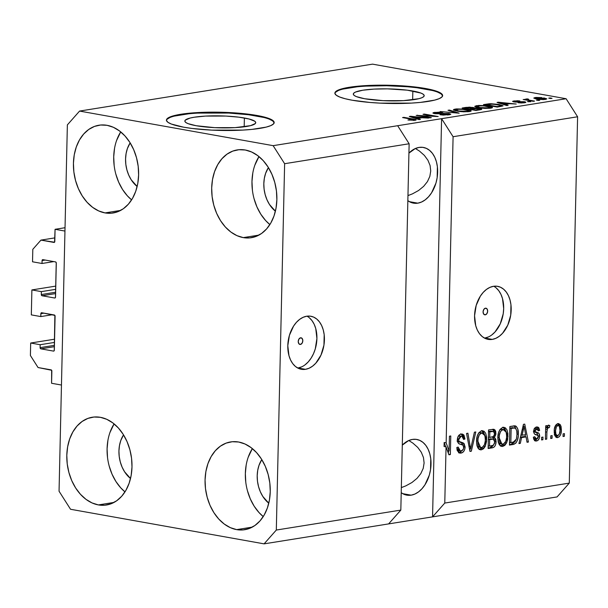 <?xml version="1.0" encoding="UTF-8"?>
<svg xmlns="http://www.w3.org/2000/svg" width="608" height="608" viewBox="0 0 608 608"><rect width="100%" height="100%" fill="white"/><g stroke="black" fill="none" stroke-linecap="round" stroke-linejoin="round"><path stroke-width="0.91" d="M65.033 227.711L55.077 229.307L64.957 231.07L61.461 385.039L51.581 383.276L51.65 370.272L38.061 367.536L30.4 355.505L30.681 343.026L40.166 344.721L40.098 347.639L54.431 345.344L40.098 347.639L40.865 348.84L53.504 351.105L54.249 350.573L54.872 315.408L41.686 312.74L40.941 313.264L40.804 316.578L31.32 314.883L31.89 289.932L41.367 291.627L41.306 294.546L55.632 292.25L41.306 294.546L42.066 295.754L54.712 298.011L55.457 297.487L56.24 262.694L55.526 261.904L42.887 259.646L42.142 260.171L42.005 263.484L32.528 261.797L32.809 249.318L40.949 240.107L54.553 242.227L55.077 229.307L64.957 231.07L61.461 385.039L51.581 383.276L51.862 371.062A1.079 0.783 80.9 0 0 51.095 369.862L38.061 367.536L30.4 355.505L30.681 343.026L54.568 339.203L30.681 343.026L40.166 344.721L54.492 342.426L40.166 344.721L40.098 347.639A1.079 0.783 80.9 0 0 40.865 348.84L53.504 351.105A1.079 0.783 80.9 0 0 53.702 351.105L53.702 351.105A1.079 0.783 80.9 0 0 54.317 350.178L55.092 316.198A1.079 0.783 80.9 0 0 54.325 314.997L41.686 312.74A1.079 0.783 80.9 0 0 40.865 313.66L40.804 316.578L52.6 314.693L40.804 316.578L31.32 314.883L31.89 289.932L41.367 291.627L55.7 289.332L41.367 291.627L41.306 294.546A1.079 0.783 80.9 0 0 42.066 295.754L54.712 298.011A1.079 0.783 80.9 0 0 54.902 298.011L54.902 298.011A1.079 0.783 80.9 0 0 55.526 297.092L56.293 263.112A1.079 0.783 80.9 0 0 55.526 261.904L42.887 259.646A1.079 0.783 80.9 0 0 42.074 260.566L42.005 263.484L53.808 261.6L42.005 263.484L32.528 261.797L32.809 249.318L40.949 240.107L54.887 237.88L40.949 240.107L53.99 242.44A1.079 0.783 80.9 0 0 54.18 242.44L54.18 242.44A1.079 0.783 80.9 0 0 54.804 241.52L55.077 229.307M45.22 260.064L42.074 260.566L45.22 260.064M55.602 293.58L42.066 295.754L55.602 293.58M55.769 286.11L31.89 289.932L55.769 286.11M44.012 313.158L40.865 313.66L44.012 313.158M54.401 346.674L40.865 348.84L54.401 346.674M300.451 344.44A3.367 2.25 -79.9 0 1 299.934 344.432A3.367 2.25 -79.9 0 1 298.254 341.103A3.367 2.25 -79.9 0 1 300.595 337.797L302.191 338.512L302.814 340.754L302.085 343.208L300.451 344.44L298.855 343.725L298.232 341.483L298.961 339.028L300.595 337.797A3.367 2.25 -79.9 0 1 301.112 337.805A3.367 2.25 -79.9 0 1 302.792 341.134A3.367 2.25 -79.9 0 1 300.451 344.44L299.448 344.257L300.451 344.44M297.722 368.015A26.942 17.974 100.1 0 0 297.996 367.977L305.505 369.314A26.942 17.974 -79.9 0 1 301.37 369.292A26.942 17.974 -79.9 0 1 287.987 342.654A26.942 17.974 -79.9 0 1 306.706 316.221L310.27 316.16L313.667 317.118L316.783 319.063L319.481 321.921L321.662 325.584L323.251 329.901L324.186 334.712L323.95 345.07L320.994 355.08L315.78 363.212L312.558 366.168L309.084 368.235L305.505 369.314L301.94 369.375L298.543 368.418L295.435 366.472L292.729 363.614L290.548 359.959L288.96 355.634L287.797 345.701L289.416 335.32L293.58 326.07L296.43 322.324L299.653 319.367L303.126 317.308L306.706 316.221A26.942 17.974 -79.9 0 1 310.848 316.251A26.942 17.974 -79.9 0 1 324.231 342.882A26.942 17.974 -79.9 0 1 305.505 369.314L297.996 367.977A26.942 17.974 100.1 0 0 316.335 344.386A26.942 17.974 100.1 0 0 306.987 316.183M485.298 314.83A3.367 2.25 -79.9 0 1 484.781 314.822A3.367 2.25 -79.9 0 1 483.102 311.494A3.367 2.25 -79.9 0 1 485.442 308.188L487.038 308.902L487.662 311.144L486.932 313.599L485.298 314.83L483.702 314.116L483.079 311.874L483.808 309.419L485.442 308.188A3.367 2.25 -79.9 0 1 485.959 308.195A3.367 2.25 -79.9 0 1 487.639 311.524A3.367 2.25 -79.9 0 1 485.298 314.83L484.295 314.648L485.298 314.83M484.492 338.094A26.942 17.974 100.1 0 0 484.766 338.056L492.275 339.393A26.942 17.974 -79.9 0 1 488.14 339.37A26.942 17.974 -79.9 0 1 474.757 312.732A26.942 17.974 -79.9 0 1 493.476 286.3L497.04 286.239L500.437 287.204L503.553 289.15L506.251 292.007L508.432 295.663L510.021 299.98L510.956 304.79L510.72 315.149L507.764 325.158L502.55 333.29L499.328 336.254L495.854 338.314L492.275 339.393L488.71 339.462L485.313 338.496L482.205 336.551L479.499 333.693L477.318 330.038L475.73 325.721L474.567 315.78L476.193 305.398L480.35 296.149L483.2 292.41L486.423 289.446L489.896 287.386L493.476 286.3A26.942 17.974 -79.9 0 1 497.618 286.33A26.942 17.974 -79.9 0 1 511.001 312.968A26.942 17.974 -79.9 0 1 492.275 339.393L484.766 338.056A26.942 17.974 100.1 0 0 503.105 314.473A26.942 17.974 100.1 0 0 493.757 286.262M244.386 117.998A35.454 5.989 -178.7 0 1 255.732 122.664A35.454 5.989 -178.7 0 1 234.407 127.665A35.454 5.989 -178.7 0 1 196.194 125.719L188.085 123.652L185.812 122.489L184.87 121.304L185.288 120.141L190.099 118.058L194.302 117.215L205.496 116.09L225.887 116.067L238.853 117.169L248.999 118.978L254.767 121.228L255.71 122.413L255.292 123.576L250.488 125.658L235.083 127.627L214.692 127.65L196.194 125.719A35.454 5.989 -178.7 0 1 184.847 121.053A35.454 5.989 -178.7 0 1 206.173 116.06A35.454 5.989 -178.7 0 1 244.386 117.998L244.188 126.806L244.386 117.998M412.847 91.018A35.454 5.989 -178.7 0 1 424.194 95.676A35.454 5.989 -178.7 0 1 402.868 100.677A35.454 5.989 -178.7 0 1 364.656 98.732L356.539 96.664L354.274 95.502L353.332 94.324L353.75 93.161L355.513 92.059L362.756 90.227L373.958 89.11L387.41 88.859L407.314 90.182L420.956 93.085L423.229 94.248L424.171 95.426L423.753 96.588L421.982 97.69L418.942 98.678L403.545 100.639L383.154 100.662L364.656 98.732A35.454 5.989 -178.7 0 1 353.309 94.073A35.454 5.989 -178.7 0 1 374.634 89.072A35.454 5.989 -178.7 0 1 412.847 91.018L412.65 99.826L412.847 91.018M442.601 95.828A53.876 9.097 1.3 0 0 425.372 89.011L425.387 88.479A53.876 9.097 -178.7 0 1 442.632 95.562A53.876 9.097 -178.7 0 1 410.218 103.162A53.876 9.097 -178.7 0 1 352.138 100.214L345.139 98.724L339.811 97.06L336.368 95.304L334.932 93.503L335.57 91.732L338.253 90.068L342.874 88.563L357.162 86.275L366.282 85.576L386.726 85.204L416.974 87.21L432.387 89.969L437.714 91.626L441.157 93.389L442.594 95.19L441.955 96.953L439.272 98.618L434.652 100.122L420.364 102.41L411.244 103.109L380.258 103.14L370.044 102.463L352.138 100.214A53.876 9.097 -178.7 0 1 334.894 93.123A53.876 9.097 -178.7 0 1 367.308 85.523A53.876 9.097 -178.7 0 1 425.387 88.479L425.372 89.011A53.876 9.097 1.3 0 0 368.015 86.017A53.876 9.097 1.3 0 0 334.909 93.389M274.14 122.816A53.876 9.097 1.3 0 0 256.91 115.991L256.926 115.459A53.876 9.097 -178.7 0 1 274.17 122.55A53.876 9.097 -178.7 0 1 241.756 130.15A53.876 9.097 -178.7 0 1 183.684 127.194L171.35 124.047L167.907 122.284L166.478 120.483L167.109 118.72L169.792 117.055L174.412 115.55L188.7 113.263L197.82 112.564L218.264 112.191L248.512 114.198L263.925 116.949L269.253 118.613L272.696 120.369L274.132 122.17L273.494 123.941L270.811 125.605L266.19 127.11L251.902 129.398L242.782 130.097L211.797 130.127L192.09 128.463L183.684 127.194A53.876 9.097 -178.7 0 1 166.44 120.103A53.876 9.097 -178.7 0 1 198.846 112.51A53.876 9.097 -178.7 0 1 256.926 115.459L256.91 115.991A53.876 9.097 1.3 0 0 199.561 113.004A53.876 9.097 1.3 0 0 166.455 120.369M417.787 203.163A28.287 18.878 -79.9 0 1 413.448 203.133A28.287 18.878 -79.9 0 1 407.846 200.67L410.476 202.221L414.048 203.224L417.787 203.163L409.359 201.658L417.787 203.163L421.549 202.023L425.19 199.857L428.572 196.749L431.566 192.82L435.944 183.107L437.152 177.703L437.403 166.828L436.422 161.774L434.758 157.244L432.463 153.398L429.628 150.404L426.36 148.36L422.788 147.349L419.049 147.417A28.287 18.878 -79.9 0 1 423.396 147.44A28.287 18.878 -79.9 0 1 437.448 175.408A28.287 18.878 -79.9 0 1 417.787 203.163M408.926 153.117A28.287 18.878 -79.9 0 1 419.049 147.417L415.287 148.55L408.926 153.117M411.16 495.17A28.287 18.878 -79.9 0 1 406.82 495.14A28.287 18.878 -79.9 0 1 401.219 492.685L403.849 494.228L407.421 495.231L411.16 495.17L402.732 493.666L411.16 495.17L414.922 494.03L418.562 491.872L421.952 488.764L424.939 484.827L429.316 475.114L430.525 469.71L430.776 458.835L429.795 453.781L428.131 449.251L425.836 445.406L423.001 442.411L419.733 440.367L416.161 439.356L412.429 439.424A28.287 18.878 -79.9 0 1 416.769 439.447A28.287 18.878 -79.9 0 1 430.821 467.415A28.287 18.878 -79.9 0 1 411.16 495.17M402.298 445.124A28.287 18.878 -79.9 0 1 412.429 439.424L408.66 440.557L402.298 445.124M243.291 237.614L258.909 235.114L243.291 237.614L249.668 237.91L255.831 236.504L261.562 233.464L266.623 228.904L270.826 222.992L274.01 215.954L276.047 208.065L276.868 199.637L276.442 190.98L274.77 182.43L271.928 174.321L268.029 166.957L263.211 160.626L257.67 155.572L251.613 151.985L245.275 150.009A44.452 32.247 80.9 0 1 276.746 194.18A44.452 32.247 80.9 0 1 251.309 237.705A44.452 32.247 80.9 0 1 243.291 237.614A44.452 32.247 80.9 0 1 211.82 193.45A44.452 32.247 80.9 0 1 237.249 149.918A44.452 32.247 80.9 0 1 245.275 150.009L238.898 149.72L232.727 151.118L227.004 154.158L221.943 158.726L217.74 164.639L214.556 171.669L212.511 179.558L211.69 187.986L212.124 196.65L213.796 205.192L216.63 213.302L220.537 220.666L225.348 226.997L230.888 232.051L236.945 235.638L243.291 237.614M236.664 529.621L252.282 527.121L236.664 529.621L243.04 529.918L249.212 528.519L254.934 525.472L259.996 520.912L264.199 514.999L267.383 507.961L269.428 500.08L270.241 491.644L269.815 482.988L268.143 474.438L265.301 466.328L261.402 458.964L256.584 452.633L251.043 447.579L244.986 444L238.648 442.016A44.452 32.247 80.9 0 1 270.119 486.187A44.452 32.247 80.9 0 1 244.682 529.712A44.452 32.247 80.9 0 1 236.664 529.621A44.452 32.247 80.9 0 1 205.192 485.458A44.452 32.247 80.9 0 1 230.622 441.932A44.452 32.247 80.9 0 1 238.648 442.016L232.271 441.727L226.1 443.126L220.377 446.166L215.316 450.733L211.113 456.646L207.928 463.676L205.884 471.565L205.063 480.001L205.496 488.657L207.168 497.207L210.003 505.316L213.91 512.673L218.72 519.004L224.268 524.058L230.326 527.645L236.664 529.621M98.405 504.921L114.023 502.421L98.405 504.921L104.781 505.218L110.952 503.812L116.675 500.772L121.737 496.212L125.94 490.291L129.124 483.261L131.168 475.372L131.989 466.944L131.556 458.288L129.884 449.738L127.049 441.628L123.143 434.264L118.332 427.933L112.784 422.879L106.727 419.292L100.388 417.316A44.452 32.247 80.9 0 1 131.86 461.48A44.452 32.247 80.9 0 1 106.43 505.012A44.452 32.247 80.9 0 1 98.405 504.921A44.452 32.247 80.9 0 1 66.933 460.758A44.452 32.247 80.9 0 1 92.363 417.225A44.452 32.247 80.9 0 1 100.388 417.316L94.012 417.02L87.841 418.426L82.118 421.466L77.056 426.026L72.854 431.946L69.669 438.976L67.625 446.865L66.804 455.293L67.237 463.95L68.909 472.5L71.744 480.609L75.65 487.973L80.461 494.304L86.009 499.358L92.066 502.945L98.405 504.921M105.032 212.914L120.65 210.406L105.032 212.914L111.408 213.203L117.58 211.804L123.302 208.764L128.364 204.197L132.567 198.284L135.751 191.254L137.796 183.365L138.609 174.929L138.183 166.273L136.511 157.73L133.669 149.614L129.77 142.257L124.952 135.926L119.411 130.872L113.354 127.285L107.016 125.309A44.452 32.247 80.9 0 1 138.487 169.472A44.452 32.247 80.9 0 1 113.05 212.998A44.452 32.247 80.9 0 1 105.032 212.914A44.452 32.247 80.9 0 1 73.56 168.743A44.452 32.247 80.9 0 1 98.99 125.218A44.452 32.247 80.9 0 1 107.016 125.309L100.639 125.012L94.468 126.411L88.745 129.458L83.684 134.018L79.481 139.931L76.296 146.969L74.252 154.85L73.431 163.286L73.864 171.942L75.536 180.492L78.371 188.602L82.278 195.966L87.088 202.297L92.636 207.351L98.694 210.93L105.032 212.914M405.817 485.876L411.95 482.509L417.02 478.359L420.82 473.602L423.214 468.403L424.103 462.984L423.464 457.528L421.306 452.268L417.719 447.389L412.847 443.088L408.774 440.511L412.847 443.088L417.719 447.389L421.306 452.268L423.464 457.528L424.103 462.984L423.214 468.403L420.82 473.602L417.02 478.359L411.95 482.509L405.817 485.876L401.341 487.601M401.341 487.373L402.595 487.175L401.341 487.373M412.444 193.868L418.578 190.502L423.647 186.352L427.447 181.594L429.841 176.396L430.73 170.97L430.092 165.52L427.933 160.261L424.346 155.382L419.474 151.08L415.401 148.504L419.474 151.08L424.346 155.382L427.933 160.261L430.092 165.52L430.73 170.97L429.841 176.396L427.447 181.594L423.647 186.352L418.578 190.502L412.444 193.868L407.968 195.594M407.968 195.366L409.222 195.16L407.968 195.366M400.824 510.097L409.138 143.762L284.628 163.704L276.313 530.047L400.824 510.097L276.313 530.047L264.1 543.856L388.618 523.906L400.824 510.097L409.138 143.762L397.655 125.712L273.136 145.662L284.628 163.704L409.138 143.762L397.655 125.712L566.109 98.732L372.552 64.144L79.572 111.074L273.136 145.662L441.598 118.674L453.089 136.716L446.143 442.844L449.107 450.999L449.441 436.187L450.771 435.974L450.353 454.556L448.924 454.784L446.052 446.865L444.775 503.059L569.286 483.109L577.6 116.774L453.089 136.716L577.6 116.774L566.109 98.732L441.598 118.674L453.089 136.716L446.143 442.844L444.167 442.487L445.74 446.812L444.167 442.487L444.076 446.515L446.052 446.865L448.924 454.784L450.353 454.556L450.771 435.974L449.441 436.187L449.107 450.999L446.143 442.844L444.167 442.487L444.076 446.515L446.052 446.865L444.775 503.059L432.562 516.868L264.1 543.856L70.543 509.268L59.052 491.226L67.366 124.891L79.572 111.074L372.552 64.144L566.109 98.732L577.6 116.774L569.286 483.109L444.775 503.059L432.562 516.868L557.072 496.926L432.562 516.868L441.598 118.674L432.562 516.868L388.618 523.906L400.824 510.097M462.065 450.596L458.987 452.747L460.955 453.097C463.418 452.603 464.801 450.581 465.12 447.04L463.767 446.796L465.12 447.04L464.77 449.274L463.851 451.242L462.118 452.747L459.283 452.975L457.224 450.558L456.813 447.511L458.151 447.055L458.956 450.064L460.53 450.931L462.528 450.292L463.661 448.354L463.182 445.307L458.789 443.582L457.528 441.628L457.809 437.106L459.063 435.123L460.438 434.256L462.673 434.165L463.957 435.1L464.968 438.991L463.63 439.447L462.984 436.886L462.141 436.278L460.704 436.339L458.858 438.292L458.835 441.02L459.716 441.932L464.056 443.506L465.12 447.04L463.243 442.92L459.032 441.408L458.652 439.584L461.153 436.232L461.943 436.225L463.63 439.447L464.968 438.991L462.278 434.059L461.16 434.066C458.865 434.56 457.588 436.453 457.322 439.759C457.474 442.632 458.592 444.152 460.666 444.304C462.399 444.212 463.433 445.216 463.782 447.306C463.554 449.479 462.665 450.68 461.122 450.908L460.317 450.908L458.151 447.055L456.813 447.511L459.754 453.104L460.955 453.097L458.835 452.762M475.798 431.961L471.337 451.197L469.961 451.417L466.549 433.443L467.917 433.223L470.63 449.145L474.415 432.189L475.798 431.961L474.415 432.189L470.63 449.145L467.917 433.223L466.549 433.443L469.961 451.417L471.337 451.197L469.87 450.931L471.337 451.197L475.798 431.961M481.392 449.821L479.264 449.418L478.01 448.096L476.915 445.413L476.528 441.347L477.212 436.202L478.884 432.721L481.24 430.897L484.044 431.232L485.663 433.253L486.605 437L486.582 441.271L485.23 446.378L483.542 448.757L481.392 449.821L485.23 446.378L486.681 439.493L482.881 430.76L481.832 430.76C478.268 432.318 476.497 435.845 476.528 441.347L477.675 447.511L480.312 449.829L481.392 449.821L479.416 449.472L481.392 449.821M502.702 446.409L500.566 446.006L499.312 444.684L498.218 442.001L497.83 437.935L498.522 432.79L500.186 429.309L502.55 427.485L505.347 427.819L506.973 429.841L507.916 433.588L507.627 439.622L506.532 442.966L504.845 445.345L502.702 446.409L506.532 442.966L507.992 436.08L504.192 427.348L503.143 427.34C499.571 428.906 497.808 432.432 497.83 437.935L498.986 444.098L501.615 446.416L502.702 446.409L500.726 446.059L502.702 446.409M521.565 437.616L520.319 443.346L518.936 443.566L523.45 424.331L524.75 424.126L528.42 442.046L527.037 442.274L526.042 436.901L521.565 437.616L526.042 436.901L527.037 442.274L528.42 442.046L524.75 424.126L523.45 424.331L518.936 443.566L520.319 443.346L519.042 443.118L520.319 443.346L521.565 437.616L520.38 437.403L521.565 437.616M564.437 433.633L564.376 436.293L563.046 436.506L563.107 433.846L564.437 433.633L563.107 433.846L563.046 436.506L564.376 436.293L563.054 436.05L564.376 436.293L564.437 433.633M561.374 429.902L560.751 434.234L559.284 436.742L556.799 437.6L554.861 435.769L554.222 432.402L554.42 428.724L556.312 424.468L558.364 423.578L560.181 424.566L561.055 426.413L561.374 429.902L558.706 423.609L557.946 423.616C555.4 424.726 554.154 427.249 554.215 431.186L556.86 437.616L557.635 437.608L556.16 437.35L557.635 437.608C560.211 436.468 561.458 433.899 561.374 429.902L560.044 429.658L561.374 429.902M552.117 435.609L552.056 438.262L550.726 438.474L550.787 435.822L552.117 435.609L550.787 435.822L550.726 438.474L552.056 438.262L550.742 438.026L552.056 438.262L552.117 435.609M546.896 432.113L546.736 439.113L545.399 439.326L545.71 425.813L547.04 425.6L546.995 427.758L548.317 425.212L549.86 425.63L549.313 427.644L548.203 427.614L547.481 428.412L546.896 432.113L547.192 429.309L548.416 427.546L549.313 427.644L549.86 425.63L548.621 425.106L546.995 427.758L547.04 425.6L545.71 425.813L545.399 439.326L546.736 439.113L545.414 438.877L546.736 439.113L546.896 432.113L545.574 431.878L546.896 432.113M542.967 437.076L542.906 439.728L541.576 439.941L541.637 437.289L542.967 437.076L541.637 437.289L541.576 439.941L542.906 439.728L541.584 439.493L542.906 439.728L542.967 437.076M536.552 439.06L534.683 436.719L533.345 437.175L535.519 441.013L536.423 441.005C538.376 440.595 539.463 438.968 539.668 436.141L538.24 435.89L539.668 436.141L539.6 437.038L539.068 438.87L537.639 440.564L535.23 440.944L533.748 439.28L533.345 437.175L534.683 436.719L535.207 438.573L536.188 439.082L537.609 438.543L538.3 437.084L537.989 435.45L534.637 434.089L533.801 432.752L534.174 428.982L536.127 427.158L537.791 427.059L538.772 427.652L539.63 430.396L538.293 430.852L537.837 429.309L536.4 429.005L535.146 430.054L535.07 431.49L538.916 433.329L539.668 436.141C539.577 433.724 538.635 432.493 536.849 432.455L535.374 431.916L534.979 430.859L537.206 428.936L534.713 428.587L536.689 428.944L538.293 430.852L539.63 430.396L537.586 427.014L536.682 427.021C534.888 427.34 533.877 428.784 533.642 431.346C533.908 433.732 534.972 434.933 536.811 434.971L538.05 435.51L538.331 436.688L536.552 439.06L533.854 438.672M515.508 425.942L509.869 426.504L509.443 445.086L513.228 444.486C516.724 443.164 518.419 439.774 518.312 434.31L516.99 434.074L518.312 434.31L518.229 435.989L517.492 439.979L515.994 442.996L513.806 444.357L509.443 445.086L509.869 426.504L514.505 425.828L516.306 426.398L517.841 429.256L518.312 434.31C518.616 430.32 517.682 427.53 515.508 425.942L515.204 425.866M496.09 441.796L495.459 445.102L494.35 446.857L492.472 447.8L488.14 448.499L488.558 429.917L493.871 429.286L495.018 430.031L495.733 431.52L495.832 434.553L494.426 437.517L495.756 439.158L496.09 441.796L494.426 437.517L495.946 433.39L493.757 429.263L488.558 429.917L488.14 448.499L492.085 447.868L488.156 447.83L492.085 447.868C494.562 447.442 495.9 445.421 496.09 441.796L494.752 441.552L496.09 441.796M420.364 115.672L431.368 117.64L430.038 117.853L416.206 115.383L434.051 116.257L423.031 114.289L424.369 114.076L438.193 116.546L420.364 115.672L438.193 116.546L424.369 114.076L423.031 114.289L434.051 116.257L416.206 115.383L430.038 117.853L431.368 117.64L420.364 115.672L420.348 116.12L420.364 115.672M435.997 113.445L435.989 113.84L435.997 113.445C434.674 113.149 434.75 112.89 436.225 112.662L442.632 112.488L434.56 112.381L434.538 113.635L434.56 112.381L432.911 112.974L434.629 113.65L448.734 114.137L447.48 114.57L447.473 115.056L447.48 114.57L441.18 114.486L441.172 114.897L441.18 114.486L448.985 114.874L448.993 113.506L450.665 114.418L443.331 115.102L440.025 114.73L447.169 114.616L448.727 114.175L447.389 113.681L434.256 113.582L432.995 113.134L433.367 112.647L439.409 112.146L442.632 112.488L436.225 112.662L435.039 113.027L436.392 113.506L448.993 113.506L437.821 113.628L435.032 113.065L435.016 113.711M449.388 110.063L459.177 113.179L440.139 111.545L456.798 113.012L448.005 110.284L449.388 110.063L448.005 110.284L456.798 113.012L440.139 111.545L459.177 113.179L449.388 110.063L449.373 110.717L449.388 110.063M469.414 111.606L460.993 111.652L453.652 110.124L453.849 109.41L456.54 108.908L464.672 109.121L470.866 110.466L471.01 111.165L469.414 111.606L471.078 110.618L467.415 109.524L455.24 109.068L453.424 109.805L457.429 111.18L463.471 111.819L469.414 111.606M490.724 108.186L481.521 108.163L476.429 107.274L474.742 106.316L478.595 105.442L485.982 105.708L492.168 107.054L492.313 107.753L490.724 108.186L492.381 107.206L488.718 106.111L476.543 105.655L474.734 106.385L478.739 107.768L484.774 108.406L490.724 108.186M505.149 104.416L508.159 105.336L506.776 105.556L497.04 102.433L498.34 102.22L516.26 104.036L509.626 103.702L505.149 104.416L509.626 103.702L516.26 104.036L498.34 102.22L497.04 102.433L506.776 105.556L508.159 105.336L505.149 104.416L505.134 105.032L505.149 104.416M550.073 97.949L552.049 98.306L550.719 98.519L548.743 98.162L550.073 97.949L548.743 98.162L552.049 98.306L550.073 97.949L550.065 98.405L550.073 97.949M543.757 97.896L546.797 98.861L543.423 99.598L537.647 99.218L533.771 98.101L536.005 97.44L541.812 97.599L535.078 97.554L533.771 98.07L536.704 99.058L545.49 99.416L546.797 98.899L543.757 97.896L543.75 98.374L543.757 97.896M537.761 99.925L539.729 100.274L538.399 100.495L536.423 100.138L539.729 100.274L537.761 99.925L537.746 100.373L537.761 99.925M529.363 100.176L534.576 101.103L533.239 101.316L523.184 99.522L526.125 99.598L525.654 99.081L527.706 98.922L528.641 99.256L527.227 99.644L529.363 100.176L527.546 99.765L528.641 99.256L527.706 98.922L525.912 99.02L526.125 99.598L523.184 99.522L533.239 101.316L534.576 101.103L529.363 100.176L529.348 100.624L529.363 100.176M528.77 101.361L530.746 101.718L527.44 101.582L530.746 101.718L528.77 101.361L528.762 101.817L528.77 101.361M524.354 101.703L525.745 102.121L525.464 102.562L521.352 102.988L518.039 102.722L523.1 102.516L523.929 102.258L523.427 101.992L515.386 102.098L512.726 101.262L517.636 100.746L519.886 100.966L515.462 101.186L514.588 101.407L515.151 101.696L524.354 101.703L515.022 101.673L515.462 101.186L519.886 100.966L513.973 100.936L512.597 101.414L513.889 101.924L523.268 101.962L523.1 102.516L518.039 102.722L524.446 102.79L525.859 102.281L524.354 101.703L524.324 102.805L524.354 101.703M498.955 104.439L503.014 105.914L497.283 107.076L483.459 104.606L490.61 103.694L498.955 104.439L489.364 103.748L483.459 104.606L497.283 107.076L503.067 105.8L498.955 104.439L498.94 104.918L498.955 104.439M474.59 108.186L473.123 107.441L473.092 108.764L473.123 107.441L466.123 107.38L466.116 107.935L466.123 107.38L462.156 108.019L475.98 110.489L481.787 109.258L479.742 108.513L479.712 109.896L479.742 108.513L481.582 109.03L481.513 109.501L475.98 110.489L462.156 108.019L469.49 107.137L479.742 108.513L474.673 108.049M417.422 118.469L420.432 119.388L419.049 119.609L409.313 116.485L410.613 116.272L428.534 118.089L421.899 117.754L417.422 118.469L421.899 117.754L428.534 118.089L410.613 116.272L409.313 116.485L419.049 119.609L420.432 119.388L417.422 118.469L417.407 119.084L417.422 118.469M414.998 120.316L407.93 119.989L413.873 119.677L402.557 117.564L403.894 117.352L415.895 119.662L416.054 120.027L414.998 120.316L416.146 119.89L413.273 119.031L403.894 117.352L402.557 117.564L413.729 119.624L407.93 119.989L414.998 120.316M557.072 496.926L569.286 483.109L557.072 496.926M67.366 124.891L79.572 111.074L273.136 145.662L284.628 163.704L276.313 530.047L264.1 543.856L70.543 509.268L59.052 491.226L67.366 124.891M535.048 98.709L535.078 97.554L535.048 98.709M538.027 98.846C535.876 98.511 535.359 98.169 536.476 97.82L542.526 98.124C544.669 98.458 545.194 98.8 544.084 99.157L544.076 99.568L544.084 99.157L538.027 98.846L538.019 99.271L538.027 98.846L544.76 98.914L538.794 97.713L535.792 98.063L538.027 98.846M535.762 98.876L535.777 98.108L536.476 97.82M544.76 99.514L544.776 98.861L544.084 99.157M524.506 99.758L524.514 99.309L524.506 99.758M526.11 100.046L526.125 99.598L526.11 100.046M525.912 99.02L526.125 99.598M527.698 99.347L527.706 98.922L527.698 99.347M527.546 99.765L527.562 99.37M519.179 102.858L519.186 102.471L519.179 102.858M523.093 102.942L523.1 102.516L523.093 102.942M523.268 101.962L523.1 102.516M513.95 101.931L513.973 100.936L513.95 101.931M515.022 101.673L515.462 101.186M516.268 102.136L516.276 101.756L516.268 102.136M518.335 102.083L518.343 101.62L518.335 102.083M498.324 102.843L498.34 102.22L498.324 102.843M503.971 104.059L501.152 103.147L501.136 103.748L501.152 103.147L499.13 102.585L499.122 103.102L499.13 102.585L507.574 103.482L507.558 104.029L507.574 103.482L503.971 104.059L503.956 104.652L503.971 104.059L507.574 103.482L499.13 102.585L503.971 104.059M487.061 104.576L487.069 104.029L487.061 104.576M489.356 104.219L489.364 103.748L489.356 104.219M500.468 105.336L492.632 104.082L486.408 104.682L497.002 106.575L499.29 106.21L499.274 106.757L499.29 106.21L500.969 105.708L500.468 105.336C501.334 105.693 500.939 105.99 499.29 106.21L497.002 106.575L496.994 107.023L497.002 106.575L486.408 104.682L486.4 105.131L486.408 104.682L490.747 104.082L497.602 104.652L500.468 105.336L500.954 106.491M476.505 107.297L476.543 105.655L476.505 107.297M488.71 106.59L488.718 106.111L488.71 106.59M492.374 107.715L492.381 107.206L492.374 107.715M480.092 107.555L476.801 106.484L478.169 105.944L483.664 105.845L490.428 107.365L489.083 108.376L489.098 107.905L480.092 107.555L480.077 107.981L480.092 107.555L487.578 108.057L490.428 107.327L486.522 106.18L480.73 105.754L476.816 106.415L480.092 107.555M469.232 108.832L465.097 108.095L465.09 108.543L465.097 108.095L467.278 107.745L472.013 107.692L472.743 108.817L472.758 108.224L471.58 108.46L471.565 109.007L471.58 108.46L469.232 108.832L469.216 109.28L469.232 108.832L472.91 108.163L472.576 107.814L469.452 107.502L465.097 108.095L469.232 108.832M473.001 108.779L472.758 108.224M479.636 109.904L479.507 109.014L476.459 108.52L470.843 109.121L475.692 109.987L470.843 109.121L470.835 109.569L470.843 109.121L473.298 108.726L478.42 108.726L479.454 109.326L479.438 109.934L479.454 109.326L478.336 109.562L478.321 110.116L478.336 109.562L475.692 109.987L475.684 110.436L475.692 109.987L479.454 109.326M455.202 110.709L455.24 109.068L455.202 110.709M467.4 110.002L467.415 109.524L467.4 110.002M471.063 111.127L471.078 110.618L471.063 111.127M458.782 110.975L455.498 109.896L456.866 109.356L462.361 109.258L469.125 110.778L467.78 111.788L467.788 111.317L458.782 110.975L458.774 111.393L458.782 110.975L466.268 111.469L469.118 110.74L465.637 109.66L459.42 109.166L455.514 109.828L458.782 110.975M440.77 113.863L440.777 113.468L440.77 113.863M443.703 113.635L443.711 113.24L443.703 113.635M448.985 114.874L450.802 114.228L448.993 113.506L448.962 114.882M417.612 115.634L417.628 115.155L417.612 115.634M424.354 114.524L424.369 114.076L424.354 114.524M410.598 116.896L410.613 116.272L410.598 116.896M416.244 118.112L413.425 117.2L413.417 117.8L413.425 117.2L411.403 116.637L411.396 117.154L411.403 116.637L419.847 117.534L419.832 118.081L419.847 117.534L416.244 118.112L416.229 118.704L416.244 118.112L419.847 117.534L411.403 116.637L416.244 118.112M409.07 120.179L409.078 119.746L409.07 120.179M413.432 120.468L413.448 120.019L413.432 120.468M413.729 119.624L413.448 120.019M403.879 117.8L403.894 117.352L403.879 117.8M413.265 119.502L413.273 119.031L413.265 119.502M557.665 423.677L559.048 425.965M557.946 435.617L555.932 437.198M555.872 437.213L558.007 435.518M559.079 426.056L558.714 425.038M558.212 424.217L557.559 423.594M555.606 425.273L556.738 425.342M555.59 435.336L555.157 435.29M554.648 435.001L554.23 434.492M557.87 425.547L556.366 426.892L555.56 430.548L555.902 434.196L557.414 435.693L559.216 434.325L560.021 430.662L559.368 426.375L558.44 425.577L555.894 425.197L557.87 425.547C559.535 425.934 560.257 427.492 560.036 430.244C560.135 432.904 559.36 434.712 557.711 435.678C556.046 435.29 555.324 433.724 555.545 430.966L554.23 430.73L555.545 430.966C555.446 428.313 556.221 426.504 557.87 425.547L555.666 425.25M557.711 435.678L554.564 434.918M545.672 427.523L546.995 427.758L545.672 427.523M548.15 425.326L549.86 425.63L548.15 425.326M547.124 427.226L547.732 425.836L547.352 427.257L546.44 427.188M548.416 427.546L549.313 427.644M545.634 429.035L547.192 429.309L545.634 429.035M545.657 427.804L546.022 427.394M536.423 441.005L534.759 440.709L536.423 441.005M536.514 427.052L537.548 429.058M538.202 430.137L539.63 430.396L538.202 430.137M536.689 428.944L534.341 428.678M533.695 430.631L534.979 430.859L533.695 430.631M533.642 431.612L535.374 431.916L533.642 431.612M533.398 431.566L534.873 432.098C536.659 432.136 537.601 433.367 537.692 435.792M536.834 438.999L534.63 440.618M534.447 440.656L535.952 440.002L537.077 438.566M537.692 435.381L536.712 432.79M536.461 432.653L533.55 431.657M534.143 428.746L535.329 428.61M537.578 429.256L536.332 426.93M523.146 425.608L523.23 426.01L523.146 425.608M525.054 434.895L525.441 436.795L525.054 434.895M526.946 441.788L528.42 442.046L526.946 441.788M524.066 436.544L526.042 436.901L524.066 436.544L520.448 437.129L524.066 436.544M522.052 435.374L523.382 429.772L522.219 429.567L523.382 429.772L524.058 426.162L523.062 425.98L524.058 426.162L525.654 434.796L520.904 435.168L525.654 434.796L524.058 426.162L522.052 435.374M513.228 444.486L509.458 444.418L513.228 444.486M514.079 425.851L515.797 428.663M514.566 441.864L511.252 444.129L513.517 443.141L514.854 441.324M515.5 427.796L514.976 426.793M514.33 426.041L513.95 425.775M513.228 427.834L515.204 428.184C516.633 429.56 517.233 431.665 516.982 434.5L516.374 439.12L513.114 442.335L509.504 442.464L510.826 442.7L511.153 428.465L513.403 428.108L509.831 428.009L513.015 427.751M511.883 427.69L512.346 427.667M511.153 428.465L509.831 428.23L511.153 428.465L510.826 442.7L515.075 441.507L516.374 439.12L516.982 434.5L516.732 430.806L515.744 428.602L514.315 428.024L511.153 428.465M512.833 427.705L515.204 428.184M503.166 427.34L505.4 430.51M506.669 435.845L507.992 436.08L506.669 435.845M504.982 442.692L506.532 442.966L504.982 442.692M503.895 443.779L500.665 446.067M500.445 446.09L502.869 444.988L504.199 443.293M505.514 430.882L504.435 428.511M503.948 427.941L502.854 427.188M499.784 429.742L502.117 429.218M499.913 443.87L498.461 442.89M503.097 429.514L500.604 431.384L499.373 435.1L499.176 438.991L499.905 442.381L501.486 444.098L503.622 443.946L505.75 441.324L506.593 437.532L506.578 434.12L505.704 430.958L504.093 429.575L501.129 429.164L503.097 429.514L506.198 432.128L506.662 436.24C506.715 440.374 505.408 443.042 502.74 444.243L501.957 444.235L499.16 437.752L497.846 437.517L499.16 437.752C499.054 433.496 500.369 430.753 503.097 429.514L501.129 429.164L499.974 429.605M498.492 442.92L501.957 444.235M492.624 429.271L493.863 431.634M494.578 433.147L495.946 433.39L494.578 433.147M492.655 436.932L494.426 437.517L492.45 437.16L493.954 439.455M493.172 445.413L490.109 447.518L492.016 446.796L493.483 444.752M494.053 440.07L493.232 437.783L492.45 437.16L492.784 436.78M493.932 432.075L493.042 429.681M493.362 439.181L490.147 438.854L493.362 439.181L494.752 442.024L493.46 445.254L489.524 446.12L488.201 445.884L489.524 446.12L489.668 439.599L492.123 439.204L488.353 439.143L491.401 438.824M491.636 438.9L492.07 439.189M493.476 431.467L490.048 431.178L493.476 431.467L494.608 433.914L493.384 436.666L489.714 437.426L488.399 437.19L489.714 437.426L489.843 431.878L492.024 431.528L488.528 431.422L491.469 431.11M491.902 431.292L492.252 431.68M489.843 431.878L488.52 431.642L489.843 431.878L489.714 437.426L493.65 436.468L494.532 434.743L494.228 432.037L493.21 431.437L489.843 431.878M489.668 439.599L488.346 439.364L489.668 439.599L489.524 446.12L493.46 445.254L494.676 442.966L494.388 440.01L493.126 439.151L489.668 439.599M481.863 430.753L484.09 433.922M485.359 439.257L486.681 439.493L485.359 439.257M483.679 446.105L485.23 446.378L483.679 446.105M482.585 447.192L479.355 449.479M479.134 449.502L481.566 448.4L482.889 446.705M484.204 434.302L483.132 431.931M482.646 431.353L481.551 430.601M478.473 433.154L480.814 432.638M478.61 447.283L477.151 446.302M481.794 432.926L479.302 434.796L478.063 438.512L477.865 442.404L478.595 445.793L480.176 447.511L482.311 447.359L484.447 444.737L485.29 440.944L485.275 437.532L484.401 434.37L482.79 432.987L479.818 432.577L481.794 432.926L484.895 435.541L485.351 439.652C485.404 443.787 484.097 446.454 481.43 447.655L480.647 447.648L477.858 441.165L476.543 440.929L477.858 441.165C477.751 436.909 479.058 434.165 481.794 432.926L479.818 432.577L478.663 433.018M477.181 446.34L480.647 447.648M468.95 446.074L470.182 446.295L468.95 446.074M469.49 448.94L470.63 449.145L469.49 448.94M469.786 448.993L469.634 449.677L469.786 448.993M457.003 449.738L460.317 450.908M461.221 434.059L462.81 436.681M463.585 438.74L464.968 438.991L463.585 438.74M461.943 436.225L458.257 436.179M457.338 439.356L458.652 439.584L457.338 439.356M457.414 441.119L459.032 441.408L457.414 441.119M457.056 441.051L463.243 442.92L461.267 442.563L463.038 445.162M458.554 452.793L460.514 452.192L462.407 449.958M463.06 445.314L461.692 442.822L457.262 441.279M458.28 436.164L459.678 435.845L461.008 436.529L460.165 435.928M462.87 437L461.981 434.75L460.697 433.808M457.976 450.452L456.988 449.707M447.442 450.703L449.107 450.999L447.442 450.703M448.453 450.878L448.4 453.325L448.453 450.878M448.742 454.267L450.353 454.556L448.742 454.267M116.576 140.516L120.718 131.89A44.452 32.247 -99.1 0 0 131.609 199.872L127.376 195.844L122.558 189.514L118.659 182.149L115.816 174.04M114.54 148.398L113.719 156.834L114.152 165.49M137.142 186.496L131.191 179.748L128.714 175.058L126.905 169.898L125.841 164.464L125.567 158.954L126.092 153.588L127.391 148.565L130.158 142.872A28.287 20.52 80.9 0 0 137.142 186.496M109.949 432.524L114.091 423.898A44.452 32.247 -99.1 0 0 124.982 491.88L120.749 487.852L115.93 481.521L112.032 474.156L109.189 466.047M107.912 440.412L107.092 448.841L107.525 457.497M130.515 478.504L124.572 471.755L122.086 467.073L120.278 461.905L119.214 456.471L118.94 450.961L119.464 445.596L120.764 440.572L123.53 434.88A28.287 20.52 80.9 0 0 130.515 478.504M248.208 457.224L252.35 448.605A44.452 32.247 -99.1 0 0 263.241 516.587L259.008 512.552L254.19 506.221L250.291 498.864L247.448 490.747M246.172 465.112L245.351 473.548L245.784 482.205M268.774 503.204L262.823 496.455L260.346 491.773L258.537 486.613L257.473 481.171L257.199 475.661L257.724 470.296L259.023 465.28L261.79 459.587A28.287 20.52 80.9 0 0 268.774 503.204M254.836 165.216L258.978 156.59A44.452 32.247 -99.1 0 0 269.868 224.58L265.635 220.544L260.817 214.214L256.918 206.849L254.076 198.74M252.799 173.105L251.978 181.534L252.411 190.19M275.401 211.196L269.45 204.448L266.973 199.766L265.164 194.606L264.1 189.164L263.826 183.654L264.351 178.288L265.65 173.272L268.417 167.572A28.287 20.52 80.9 0 0 275.401 211.196M263.918 117.481L248.505 114.73L228.79 113.058L197.813 113.096M188.693 113.795L174.405 116.082M169.784 117.587L167.101 119.252M274.117 122.702L272.688 120.901L269.245 119.138M432.372 90.501L416.959 87.742L407.466 86.754L386.711 85.736L366.267 86.108M357.154 86.807L342.859 89.095M338.238 90.6L335.563 92.264M442.578 95.714L441.15 93.921L437.699 92.158M484.766 338.056L488.353 336.969M491.819 334.909L495.041 331.953L500.262 323.821L503.211 313.812L503.682 308.575L502.52 298.642L500.931 294.325L498.742 290.662L496.044 287.804M297.996 367.977L301.583 366.89M305.049 364.83L308.271 361.866L311.121 358.127L313.492 353.734L315.286 348.878L316.912 338.496L315.75 328.556L314.161 324.239L311.972 320.583L309.274 317.726M442.616 96.094L442.632 95.562M274.155 123.082L274.17 122.55M527.144 99.552L527.128 100.229M523.936 102.235L523.921 102.858M514.535 101.483L514.528 102.015M476.801 106.484L476.786 107.365M490.428 107.365L490.413 108.239M455.498 109.896L455.476 110.778M469.125 110.778L469.102 111.652M448.734 114.144L448.719 114.912M414.002 119.799L413.987 120.437M548.986 427.553L547.01 427.196M166.425 120.635L166.44 120.103M334.886 93.655L334.894 93.123"/></g></svg>
